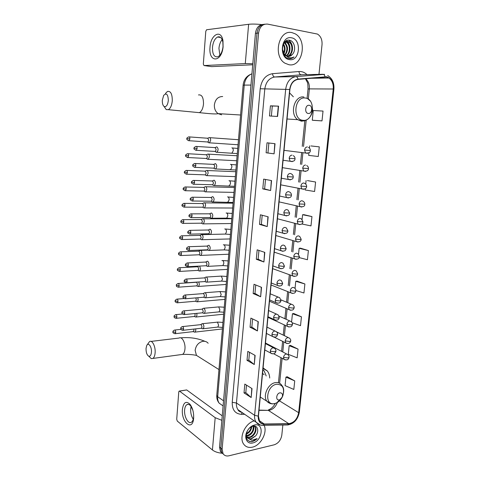 <?xml version="1.0" encoding="UTF-8"?>
<svg xmlns="http://www.w3.org/2000/svg" width="480" height="480" viewBox="0 0 480 480"><rect width="100%" height="100%" fill="white"/><g stroke="black" fill="none" stroke-linecap="round" stroke-linejoin="round"><path stroke-width="0.72" d="M269.718 378.018C269.574 375.198 268.776 372.84 267.312 370.932L263.076 367.95M293.352 96.792L289.572 92.892M263.232 24.39C258.876 24.816 256.278 27.804 255.444 33.342L219.522 447.096L220.446 451.554L222.228 453.258C218.028 452.874 214.764 451.782 212.436 449.976L177.282 421.086L176.718 419.256L178.764 391.95L179.112 391.11L179.532 391.152L215.184 417.69L221.844 420.312M264.816 24.192C260.448 24.618 257.844 27.612 257.004 33.174L220.824 448.14L221.748 452.61L223.53 454.32L221.748 452.61L220.824 448.14L257.004 33.174C257.844 27.612 260.448 24.618 264.816 24.192M291.984 32.628C278.664 29.184 272.592 56.502 285.108 63.27L288.918 64.716C302.418 67.62 307.884 40.08 294.984 33.732L291.984 32.628C278.664 29.184 272.592 56.502 285.108 63.27L288.918 64.716C302.418 67.62 307.884 40.08 294.984 33.732L291.984 32.628M254.232 420.9C245.388 422.934 238.698 437.478 243.624 444.06C245.688 446.94 248.61 447.972 252.384 447.168C260.73 445.488 267.654 432.576 264.162 425.322C267.654 432.576 260.73 445.488 252.384 447.168C248.61 447.972 245.688 446.94 243.624 444.06C238.698 437.478 245.388 422.934 254.232 420.9M326.436 77.028L328.986 78.012C332.154 80.394 333.564 84.054 333.228 89.004L298.65 412.692C297.324 419.112 294.036 422.778 288.792 423.672L264.252 424.002C262.29 423.996 260.748 423.204 259.626 421.62L258.438 416.094L289.902 89.508C290.82 83.61 293.538 80.238 298.05 79.392L326.436 77.028M326.466 76.752L298.038 79.11C293.412 79.98 290.628 83.436 289.686 89.478L258.234 416.136C258.072 421.224 260.064 423.924 264.192 424.242L288.732 423.906C294.114 422.988 297.48 419.232 298.842 412.65L333.426 89.028C333.666 82.272 331.35 78.18 326.466 76.752M294.72 380.892L285.942 377.124L285.072 385.608L293.826 389.466L294.72 380.892L287.226 376.752M298.056 349.116L289.164 345.708L288.282 354.33L297.144 357.834L298.056 349.116L290.448 345.39M292.152 322.752L300.516 325.674L301.446 316.812L293.73 313.518M295.902 290.532L303.948 292.98L304.89 283.962L297.06 281.112M313.596 120.36L322.002 120.888L323.028 111.072L313.278 110.526L312.282 120.222L313.674 120.372M308.94 152.814L308.676 155.388L318.264 156.504L319.278 146.85L310.962 145.944M305.256 188.772L305.13 189.954L314.592 191.502L315.588 182.016L307.398 180.594M301.812 223.974L310.98 225.906L311.958 216.582L303.894 214.668M299.136 257.586L307.434 259.728L308.394 250.56L300.45 248.166M318.972 74.37L322.032 44.646C322.308 39.72 320.79 36.198 317.478 34.074L267.582 24.108C262.638 23.79 259.638 26.754 258.576 33L222.132 449.19L223.056 453.672C224.4 455.646 226.356 456.354 228.936 455.802L274.212 444.798C278.382 443.31 280.914 440.1 281.808 435.168L282.852 425.046M257.436 330.942L250.056 327.24L250.896 318.108L258.306 321.678L257.436 330.942L258.072 321.57M254.28 364.53L247.008 360.354L247.836 351.378L255.132 355.422L254.28 364.53L254.904 355.296M251.178 397.536L244.014 392.904L244.83 384.084L252.018 388.59L251.178 397.536L251.79 388.452M267.24 226.578L259.518 224.4L260.4 214.782L268.158 216.81L267.24 226.578L267.918 216.75M270.63 190.536L262.782 188.904L263.682 179.112L271.566 180.594L270.63 190.536L271.32 180.546M274.08 153.834L266.106 152.766L267.024 142.8L275.028 143.706L274.08 153.834L274.782 143.682M277.59 116.46L269.49 115.98L270.426 105.828L278.562 106.146L277.59 116.46M260.646 296.766L253.152 293.55L254.01 284.262L261.534 287.34L260.646 296.766L261.3 287.244M263.916 261.984L256.308 259.278L257.178 249.828L264.816 252.39L263.916 261.984L264.576 252.306M256.308 259.278L258.138 259.188M258.948 250.416L258.132 259.206L263.682 261.888M253.152 293.55L254.97 293.4M255.75 284.976L254.97 293.418L260.412 296.646M270.426 105.828L272.292 106.038M271.362 116.088L272.292 106.032L278.562 106.146M266.106 152.766L273.828 153.798M262.782 188.904L264.63 188.946L270.384 190.476M259.518 224.4L261.354 224.376M262.2 215.25L261.354 224.388L267 226.5M244.014 392.904L245.802 392.58M246.492 385.128L245.802 392.61L250.956 397.368M247.008 360.354L248.808 360.078M249.528 352.314L248.808 360.108L254.052 364.374M250.056 327.24L251.862 327.024M252.612 318.936L251.862 327.048L257.208 330.804M308.394 250.56L299.154 248.292L300.528 248.16M298.542 254.214L299.154 248.292M311.958 216.582L302.592 214.728L303.978 214.662M302.106 219.456L302.592 214.728M315.588 182.016L307.482 180.6M305.736 184.074L306.09 180.582M319.278 146.85L311.046 145.944M309.426 148.056L309.654 145.854M322.002 120.888L312.282 120.222M304.89 283.962L295.764 281.304L297.144 281.1M295.044 288.372L295.764 281.304M301.446 316.812L292.44 313.77L293.808 313.5M291.6 321.936L292.44 313.77M289.164 345.708L290.532 345.372M285.942 377.124L287.304 376.728M264.63 188.952L265.506 179.454M267.966 152.886L268.878 143.01M285.168 41.586L285.498 41.628M292.254 54.522C296.496 50.514 294.606 41.226 289.824 40.32C281.328 37.944 279.6 56.742 288.45 58.512L288.876 58.596C290.748 58.866 292.464 58.32 294.024 56.946C292.158 57.93 290.244 58.104 288.282 57.474L284.202 54.024L286.026 55.758L287.712 56.394C289.44 56.628 290.952 56.004 292.254 54.522L288.54 56.448M284.202 54.024L282.342 48.864M283.38 44.04C284.634 42 286.23 41.13 288.156 41.43L289.56 41.994C294.222 44.598 293.202 55.044 287.622 56.376M285.552 55.788L283.482 53.952M284.796 41.946L287.52 41.484L288.924 42.048C293.46 44.586 292.662 54.66 287.31 56.304M283.44 43.944C285.402 46.842 285.552 50.07 283.902 53.622M283.584 53.124L283.758 52.674C284.808 49.638 284.616 46.914 283.176 44.502M284.61 42.492C288.258 46.17 288.444 50.376 285.162 55.116M284.31 42.78C287.538 46.326 287.718 50.34 284.85 54.816M285.822 41.694L287.022 42.21C291.18 44.532 290.964 53.514 286.392 55.962M285.516 41.844L286.392 42.264C290.424 44.514 290.376 53.124 286.086 55.794M291.486 37.812C280.83 35.304 278.694 58.476 289.404 59.604C299.856 61.818 302.082 39.3 291.486 37.812M294.024 56.946L289.968 58.668M288.696 40.17C290.664 41.604 291.894 43.722 292.392 46.518M286.536 40.656C288.39 42.198 289.518 44.34 289.926 47.076M285.216 42.024L287.49 47.838M210.006 47.304C210.594 34.5 221.28 28.734 222.978 40.854L223.086 46.95C221.502 62.994 208.41 62.766 210.006 47.304M223.014 46.452L222.864 42.246C221.964 37.944 220.2 36.198 217.584 37.014C214.776 38.604 213.072 42.06 212.472 47.382C212.4 54.324 214.224 57.45 217.938 56.76C220.542 55.326 222.216 52.104 222.954 47.1L223.014 46.452M219.864 55.236L218.94 48.42C219.282 44.754 220.35 41.826 222.132 39.636M261.702 24.576C256.296 24.018 251.934 23.922 248.622 24.294L206.556 29.766L205.776 31.386L203.328 64.062L203.988 65.55L211.56 66.624L252.714 64.788M252.804 63.726L245.286 63.57L203.988 65.55M162.33 100.212C162.216 103.422 162.84 105.534 164.208 106.548C166.332 107.1 167.712 105.054 168.336 100.428C168.018 94.248 166.464 92.58 163.662 95.406L162.33 100.212M165.456 93.468L167.466 91.44C170.676 90.858 172.284 93.96 172.284 100.74C171.822 105.378 170.514 108.36 168.354 109.68L166.242 109.614L164.16 106.518M308.286 113.46C312.198 114.078 313.068 105.576 309.108 105.306C305.166 104.652 304.308 113.25 308.286 113.46M146.04 348.45C146.01 352.47 146.934 355.068 148.794 356.238C150.246 356.514 151.128 355.176 151.44 352.212C151.926 346.842 148.302 341.88 146.7 345.606L146.04 348.45M147.084 344.982L149.52 341.592C152.19 339.678 155.682 346.524 155.13 352.764C154.89 355.68 154.134 357.57 152.868 358.434L151.254 358.602L149.154 356.586M279.246 399.882L279.948 399.648L282.222 397.086C282.966 394.272 282.21 392.85 279.96 392.826C276.18 393.378 275.436 400.806 279.246 399.882M264.09 374.73L262.56 373.32M266.196 375.96L264.174 370.956L262.908 369.654M208.056 141.9L209.022 142.908L209.472 142.83L210.642 140.394C210.684 138.744 210.282 137.79 209.442 137.532L209.004 137.61M207.318 141.96L207.894 142.002L208.74 140.238L207.87 138.168M206.802 158.388L207.744 159.372L208.224 159.294L209.352 156.93C209.394 155.298 208.992 154.332 208.158 154.038L207.69 154.116M206.076 158.472L206.64 158.502L207.45 156.786L206.592 154.698M206.022 175.464L206.982 175.632L208.068 173.34C208.11 171.708 207.714 170.736 206.886 170.412L206.388 170.484M204.846 174.846L205.392 174.864L206.178 173.202L205.326 171.09M204.834 191.712L205.746 191.838L206.796 189.612C206.838 187.992 206.448 187.008 205.62 186.66L205.098 186.726M203.622 191.088L204.156 191.1L204.912 189.486L204.066 187.35M203.658 207.828L204.522 207.918L205.536 205.752C205.578 204.144 205.188 203.154 204.366 202.77L203.82 202.836M202.404 207.204L202.932 207.204L203.658 205.638L202.818 203.484M202.494 223.812L203.31 223.872L204.288 221.766C204.324 220.17 203.94 219.168 203.124 218.76L202.548 218.814M201.204 223.188L201.708 223.182L202.416 221.664L201.576 219.486L183.084 219.666M201.336 239.67L202.104 239.694L203.046 237.654C203.082 236.064 202.698 235.056 201.894 234.618L201.294 234.666M200.01 239.052L200.502 239.034L201.18 237.558L200.352 235.362L181.878 235.812M200.196 255.402L200.904 255.396L201.816 253.416C201.852 251.838 201.468 250.818 200.67 250.35L200.046 250.392M198.822 254.784L199.302 254.766L199.956 253.332L199.134 251.118L180.678 251.832M198.714 270.762L199.716 270.978L200.592 269.052L199.656 266.082M199.446 271.068L197.916 270.432L198.738 268.98L197.922 266.742L179.49 267.72M197.556 286.242L198.534 286.44L199.38 284.568L198.81 281.964M198.27 286.524L196.74 285.918L197.538 284.502L196.722 282.246L178.314 283.482M196.404 301.602L197.364 301.776L198.18 299.958L197.814 297.726M197.106 301.866L195.57 301.284L196.338 299.904L195.84 297.888M195.264 316.842L196.2 316.998L196.986 315.234L196.764 313.362M194.172 316.506L194.586 316.464L195.156 315.186L194.88 313.542M194.136 331.962L195.042 332.106L195.798 330.39L195.678 328.872M193.032 331.638L193.974 330.348L193.842 329.076M215.832 152.004L216.912 152.262C218.478 150.198 218.46 148.404 216.858 146.892L216.372 146.976M214.71 151.404L215.31 151.44L216.162 149.676L215.268 147.552M214.578 168.75L215.61 168.96C217.134 166.938 217.104 165.162 215.52 163.632L215.01 163.71M213.414 168.138L214.008 168.168L214.824 166.458L213.942 164.31M213.33 185.358L214.32 185.52C215.802 183.54 215.76 181.776 214.194 180.228L213.654 180.306M212.136 184.74L212.712 184.758L213.498 183.096L212.622 180.93M212.094 201.828L213.036 201.948C214.476 200.01 214.422 198.258 212.88 196.698L212.316 196.77M210.864 201.21L211.422 201.21L212.184 199.602L211.314 197.418M210.876 218.166L211.764 218.244C213.162 216.342 213.102 214.602 211.578 213.03L210.984 213.096M209.604 217.542L210.144 217.536L210.882 215.976L210.012 213.768M209.664 234.366L210.504 234.408C211.86 232.548 211.788 230.82 210.288 229.23L209.664 229.284M208.35 233.742L208.878 233.73L209.586 232.212L208.728 229.986L190.05 230.352M208.47 250.434L209.25 250.446C210.564 248.616 210.486 246.906 209.004 245.298L208.362 245.346M207.114 249.81L207.624 249.792L208.308 248.322L207.45 246.072L188.79 246.714M206.934 266.118L208.002 266.352C209.28 264.564 209.19 262.86 207.732 261.24L207.066 261.282M205.884 265.752L206.376 265.728L207.03 264.3L206.184 262.026L187.542 262.95M205.722 281.922L206.766 282.138C208.008 280.38 207.912 278.688 206.472 277.05L205.782 277.08M206.484 282.228L204.936 281.604L205.77 280.152L204.924 277.86L186.306 279.048M204.522 297.6L205.542 297.792C206.748 296.07 206.64 294.39 205.224 292.74L204.51 292.758M205.266 297.888L203.712 297.288L204.516 295.872L203.676 293.562L185.082 295.014M203.328 313.152L204.324 313.332C205.494 311.64 205.38 309.966 203.982 308.304L203.244 308.31M204.054 313.422L202.494 312.846L203.274 311.472L202.44 309.144L183.864 310.854M202.146 328.584L203.112 328.746C204.252 327.084 204.132 325.422 202.746 323.742L201.996 323.736M202.854 328.836L201.288 328.284L202.044 326.946L201.216 324.6L182.658 326.562M182.412 409.314C183.486 402.33 186.006 400.638 189.966 404.25C192.642 407.886 193.866 412.512 193.644 418.116L193.632 418.296C192.612 431.958 181.062 422.22 182.412 409.314M192.858 410.262L190.686 405.93C189.354 404.388 188.076 403.968 186.858 404.664C185.604 405.522 184.86 407.292 184.62 409.962C183.942 416.544 188.286 424.53 191.406 422.238C192.612 421.41 193.344 419.712 193.608 417.132L193.656 415.002M193.242 419.244C191.352 416.316 190.5 412.842 190.686 408.816L191.094 406.47M179.358 391.068L186.678 389.934L222.234 415.842M253.434 426.054C255.168 429.168 251.64 435.462 247.332 436.026L246.534 436.104M253.08 426.114C253.668 430.656 251.574 433.83 246.804 435.636L246.414 435.69M253.95 426.018L255.354 427.164C257.556 430.056 254.016 436.986 249.45 437.58L247.2 437.454L246.228 434.364M254.1 426.018L254.814 426.786C257.016 429.678 253.482 436.602 248.922 437.19L247.008 437.154M246.666 437.058L246.18 436.872M255.606 435.906C259.536 431.454 257.634 424.968 253.104 426.108L251.796 426.528C249.876 427.446 248.346 429.03 247.206 431.286C245.052 437.784 246.63 441.282 251.934 441.786L257.166 438.6L251.832 440.31L248.016 438.318L251.352 438.966L255.606 435.906L251.058 438.75C249.228 439.038 247.77 438.48 246.678 437.076L246.12 436.038M248.016 438.318L246.678 437.076M251.736 426.558C251.472 430.068 249.642 432.624 246.258 434.214M251.172 426.852C250.74 429.78 249.144 432.018 246.39 433.554M254.502 424.998L252.78 425.586C250.326 426.786 248.4 428.778 247.002 431.55C243.756 437.856 247.212 444.522 252.786 442.95C262.656 441.042 264.492 422.448 254.502 424.998M257.166 438.6C254.652 441.042 252.096 442.002 249.486 441.48M255.444 33.342L258.576 33M219.522 447.096L222.132 449.19M251.928 73.788C247.53 75.576 244.968 79.344 244.236 85.098L250.95 85.08M243.108 85.242L244.236 85.098L217.686 396.744L223.542 400.8M217.686 396.744C217.494 399.264 217.986 401.406 219.156 403.158L223.092 405.936L219.156 403.158C217.38 400.98 216.582 398.412 216.762 395.466L217.686 396.744M216.78 395.22L243.108 85.2C243.714 79.974 246.198 76.368 250.578 74.376M263.694 368.172L263.628 368.826M288.792 423.672L268.32 410.364L269.61 410.226C273.18 409.248 275.76 406.674 277.362 402.504M258.99 410.346L268.32 410.364L259.014 410.088M333.228 89.004L309.354 88.89C309.654 84.48 308.406 81.09 305.61 78.72M258.234 416.136L254.61 415.32L285.69 89.214C286.836 81.852 290.226 77.652 295.872 76.614L324.594 74.34M302.07 74.742L274.68 77.004C269.154 78.006 265.854 82.038 264.786 89.1L236.454 403.002C236.244 405.63 236.742 407.85 237.948 409.656L241.974 412.434M325.02 76.71C324.624 75.168 323.892 74.358 322.836 74.286L301.122 74.76C299.886 74.586 299.172 73.512 298.98 71.526C301.962 71.334 304.626 72.366 306.978 74.634M244.692 414.312L241.284 414.324C235.098 413.796 232.08 409.794 232.236 402.324L260.184 88.758L289.686 89.478M260.376 425.046L256.086 422.184C254.868 420.336 254.376 418.05 254.61 415.32L236.454 403.002L232.236 402.324M264.192 424.242L263.16 425.34L262.194 425.34M260.184 88.758C261.516 79.932 265.644 74.904 272.55 73.68C272.76 75.714 273.468 76.824 274.68 77.004L295.872 76.614C296.91 76.692 297.63 77.526 298.038 79.11M288.732 423.906L287.688 424.974L286.74 424.986M298.842 412.65L299.37 411.996L333.906 89.19L333.426 89.028M272.55 73.68L298.98 71.526M242.268 412.638L241.284 414.324M264.252 424.002L258.972 420.396M298.65 412.692L279.498 400.866M279.618 383.25L282.138 358.29M282.774 351.972L283.788 341.934M284.418 335.688L285.456 325.44M286.08 319.266L287.136 308.808M287.754 302.7L288.828 292.038M289.446 285.972L290.532 275.184M291.15 269.064L292.254 258.18M292.878 252.006L293.982 241.032M294.612 234.804L295.734 223.734M296.37 217.452L297.498 206.28M298.134 199.944L299.274 188.682M299.922 182.286L301.068 170.922M301.722 164.472L302.88 153.006M303.534 146.502L306.198 120.174M308.328 99.048L309.354 88.89L308.028 88.992C307.938 84.558 307.686 82.29 307.272 82.188L305.424 78.738M240.654 411.522L240.408 411.996M308.028 89.034L307.104 98.214M277.338 116.442L278.304 106.14M245.286 63.57L248.622 24.294M196.902 112.416L199.368 112.656C201.63 111.39 203.004 108.504 203.502 104.01C203.514 97.434 201.84 94.41 198.474 94.944M221.622 114.816L218.106 113.634C215.454 111.624 214.212 108.708 214.368 104.886C215.274 99.348 218.046 96.564 222.678 96.528M303.066 120.306C313.752 121.896 316.134 98.88 305.304 98.022C294.408 96.138 292.104 119.844 303.066 120.306M303.894 97.002C294.444 95.178 289.284 114.084 297.69 119.67L301.476 121.194L304.938 120.672M199.656 357.396L196.458 355.38L195.132 350.358C195.972 345.36 198.612 342.336 203.046 341.292C205.158 341.07 206.862 341.73 208.152 343.266M181.002 354.612L182.574 354.396C183.906 353.544 184.704 351.696 184.968 348.864C185.556 342.786 181.908 336.162 179.1 338.046L151.044 341.412M274.662 403.566L276.582 402.918C279.348 401.52 281.412 399.192 282.78 395.94C284.814 388.29 282.756 384.396 276.6 384.258C266.148 385.686 264.156 406.182 274.662 403.566M282.222 397.086L282.78 395.94C284.862 388.434 282.906 387.048 281.49 384.882C279.966 382.98 277.926 382.224 275.358 382.626C268.17 383.508 262.512 395.868 266.874 401.22L270.846 403.662M308.484 147.372C309.798 148.17 310.41 149.214 310.308 150.498L304.542 150.048L305.58 153.03L307.59 153.342M307.38 146.934C305.844 147.024 304.896 148.062 304.542 150.048M189.864 138.918C189.858 137.412 189.468 136.728 188.712 136.872C187.104 137.706 186.504 138.294 186.912 138.636L189.864 138.918L189.048 140.718L207.894 142.002M238.482 139.722L209.802 137.664M237.342 144.708L238.05 144.804M188.472 140.67L189.048 140.718C187.164 140.034 186.45 139.338 186.912 138.636M306.702 165.498C307.974 166.32 308.556 167.34 308.448 168.57L302.706 168.168L303.678 171.048L305.646 171.408M305.538 165.03C304.002 165.156 303.06 166.2 302.706 168.168M188.634 155.778C188.622 154.254 188.232 153.564 187.464 153.708C185.88 154.548 185.292 155.13 185.694 155.46L188.634 155.778L187.842 157.524L206.64 158.502M237.084 155.754L208.47 154.158M236.028 160.722L236.688 160.818M187.278 157.488L187.842 157.524C185.826 156.696 185.112 156.006 185.694 155.46M304.932 183.462L303.708 182.97C302.178 183.12 301.236 184.17 300.882 186.126L306.606 186.48C306.738 185.346 306.18 184.338 304.932 183.462M187.41 172.5C187.398 170.958 187.002 170.256 186.228 170.4C184.668 171.258 184.086 171.84 184.488 172.146L187.41 172.5L186.648 174.192L205.392 174.864M235.764 171.702L207.156 170.52M300.882 186.126L301.794 188.904L303.72 189.312M234.732 176.61L235.338 176.7M186.096 174.162L186.648 174.192C184.596 173.298 183.87 172.62 184.488 172.146M303.174 201.27L301.89 200.754C300.366 200.928 299.43 201.984 299.082 203.928L304.782 204.234C304.92 203.142 304.38 202.158 303.174 201.27M184.926 190.704L185.466 190.722C183.438 189.96 182.712 189.282 183.294 188.7L186.204 189.084C186.18 187.524 185.784 186.816 185.004 186.96C183.462 187.83 182.892 188.412 183.294 188.7L183.294 188.682M234.42 187.5L205.842 186.744M299.082 203.928L299.934 206.604L301.806 207.054M233.442 192.378L234 192.462M204.156 191.1L185.466 190.722L186.204 189.084M301.428 218.916L300.096 218.376C298.572 218.58 297.636 219.642 297.288 221.568L302.97 221.838L301.428 218.916M185.004 205.53C184.98 203.958 184.572 203.244 183.792 203.382C182.376 204.204 181.812 204.78 182.106 205.116L185.004 205.53L184.29 207.126L202.932 207.204M233.094 203.178L204.546 202.842M297.288 221.568L298.092 224.154L299.904 224.646M232.164 208.02L232.674 208.098M183.768 207.114L184.29 207.126C182.256 206.376 181.524 205.704 182.106 205.116M299.694 236.406L298.314 235.848C296.796 236.076 295.86 237.15 295.518 239.058L300.018 239.574L301.182 239.28L299.694 236.406M182.616 223.386L183.126 223.392C181.218 222.834 180.486 222.168 180.93 221.4L183.81 221.844C183.786 220.26 183.378 219.534 182.586 219.672C181.182 220.512 180.63 221.088 180.93 221.4L180.93 221.376M231.768 218.73L203.256 218.814M295.518 239.058L296.268 241.554L298.02 242.076M230.892 223.542L231.354 223.62M201.708 223.182L183.126 223.392L183.81 221.844M297.972 253.74L296.544 253.17C295.032 253.422 294.102 254.502 293.76 256.398L298.242 256.926L299.4 256.578L297.972 253.74M181.47 239.532L181.968 239.526C179.928 238.836 179.19 238.176 179.76 237.552L182.628 238.026C182.598 236.424 182.184 235.692 181.398 235.824C180.006 236.682 179.466 237.258 179.76 237.552L179.766 237.522M293.76 256.398L294.462 258.804L296.148 259.356M229.638 238.95L230.046 239.016M200.502 239.034L181.968 239.526L182.628 238.026M296.262 270.924L294.798 270.336C293.286 270.618 292.356 271.698 292.02 273.582L296.478 274.134L297.642 273.72L296.262 270.924M180.342 255.546L180.822 255.534C178.908 255.024 178.17 254.37 178.602 253.572L181.458 254.076C181.422 252.462 181.008 251.718 180.216 251.85C178.842 252.714 178.308 253.29 178.602 253.572L178.608 253.542M292.02 273.582L292.674 275.904L294.294 276.486M228.384 254.238L228.75 254.298M199.302 254.766L180.822 255.534L181.458 254.076M294.564 287.952L293.058 287.358C291.552 287.664 290.628 288.75 290.292 290.622L294.726 291.192L295.89 290.718C296.076 289.914 295.632 288.996 294.564 287.952M179.214 271.434L179.682 271.416C177.636 270.774 176.892 270.126 177.456 269.466L180.294 270C180.258 268.368 179.838 267.618 179.04 267.744C177.684 268.626 177.156 269.196 177.456 269.466L177.456 269.43M290.292 290.622L290.904 292.866L292.458 293.466M227.148 269.406L227.46 269.46M198.108 270.372L179.682 271.416L180.294 270M292.878 304.842L291.336 304.236C289.836 304.566 288.912 305.658 288.576 307.518L292.992 308.1L294.162 307.566C294.342 306.792 293.916 305.88 292.878 304.842M178.098 287.19L178.554 287.166C175.482 286.5 176.754 285.942 176.316 285.234L179.142 285.792C179.1 284.154 178.68 283.392 177.882 283.512C176.538 284.4 176.016 284.976 176.316 285.234L176.316 285.198M196.926 285.852L178.554 287.166L179.142 285.792M288.576 307.518L289.158 309.678L290.634 310.302M291.204 321.576L289.632 320.97C288.132 321.318 287.214 322.422 286.878 324.264L291.276 324.864L292.44 324.276C292.638 323.562 292.224 322.662 291.204 321.576M176.994 302.826L177.426 302.796C175.506 302.352 174.756 301.71 175.188 300.876L177.996 301.464C177.954 299.808 177.528 299.04 176.724 299.154C175.404 300.054 174.888 300.63 175.188 300.876L175.188 300.834M195.75 301.218L177.426 302.796L177.996 301.464M286.878 324.264L287.424 326.352L288.828 326.988M289.548 338.172L287.94 337.554C286.446 337.932 285.528 339.036 285.198 340.866L289.572 341.484L290.742 340.842C290.928 340.146 290.532 339.258 289.548 338.172M175.896 318.342L176.316 318.306C173.244 317.688 174.504 317.124 174.066 316.392L176.862 317.01C176.814 315.342 176.388 314.562 175.584 314.67C174.276 315.582 173.766 316.158 174.066 316.392L174.066 316.35M194.586 316.464L176.316 318.306L176.862 317.01M285.198 340.866L285.708 342.888L287.04 343.53M287.898 354.624L286.26 354.006C284.772 354.402 283.86 355.512 283.53 357.33L287.88 357.966L289.05 357.264C289.248 356.628 288.864 355.746 287.898 354.624M174.804 333.732L175.206 333.69C173.286 333.288 172.536 332.658 172.95 331.788L175.74 332.43C175.686 330.75 175.254 329.958 174.45 330.066C173.292 330.684 172.794 331.26 172.95 331.788L172.956 331.74M193.428 331.59L175.206 333.69L175.74 332.43M283.53 357.33L284.004 359.28L285.27 359.928M197.112 148.512C197.1 146.958 196.698 146.256 195.9 146.412C194.292 147.264 193.692 147.858 194.094 148.2L197.112 148.512L196.284 150.312L215.31 151.44M293.262 155.628C294.534 156.444 295.116 157.482 295.02 158.736L289.146 158.304L290.16 161.256L292.278 161.616M292.05 155.136C290.466 155.244 289.5 156.3 289.146 158.304M231.204 153.102L232.056 153.15L233.274 150.582C233.274 149.022 232.848 148.11 232.002 147.858L231.894 147.852M195.684 150.264L196.284 150.312C194.232 149.466 193.5 148.764 194.094 148.2M194.442 167.316L195.036 167.352C193.11 166.716 192.372 166.02 192.828 165.264L195.834 165.612C195.816 164.04 195.408 163.332 194.604 163.488C193.014 164.352 192.426 164.946 192.828 165.264L192.828 165.252M291.522 173.958L290.25 173.436C288.672 173.574 287.706 174.636 287.352 176.628L293.208 177.012C293.31 175.806 292.752 174.792 291.522 173.958M229.884 169.56L230.718 169.596L231.888 167.1C231.888 165.546 231.468 164.628 230.628 164.346L230.43 164.334M214.008 168.168L195.036 167.352L195.834 165.612M287.352 176.628L288.3 179.466L290.37 179.886M193.212 184.23L193.794 184.254C191.73 183.48 190.986 182.79 191.574 182.184L194.562 182.568C194.544 180.978 194.13 180.264 193.32 180.414C191.748 181.296 191.166 181.884 191.574 182.184L191.574 182.172M289.8 192.126L288.468 191.574C286.89 191.742 285.93 192.81 285.576 194.784L291.408 195.12C291.54 194.01 291 193.008 289.8 192.126M228.57 185.886L229.386 185.91L230.514 183.486C230.514 181.938 230.094 181.008 229.26 180.696L228.978 180.69M212.712 184.758L193.794 184.254L194.562 182.568M285.576 194.784L286.464 197.52L288.48 197.988M193.302 199.38C193.278 197.778 192.858 197.052 192.048 197.202C190.494 198.096 189.924 198.684 190.326 198.966L193.302 199.38L192.558 201.018L211.422 201.21M288.084 210.12L286.698 209.55C285.126 209.742 284.166 210.822 283.818 212.784L289.632 213.066L288.084 210.12M227.268 202.086L228.06 202.092L229.152 199.734C229.146 198.198 228.732 197.256 227.91 196.92L227.544 196.914M191.994 201L192.558 201.018C190.482 200.256 189.738 199.578 190.326 198.966M283.818 212.784L284.646 215.418L286.602 215.928M190.788 217.638L191.34 217.644C189.264 216.924 188.514 216.246 189.096 215.61L192.054 216.054C192.024 214.434 191.604 213.702 190.782 213.852C189.366 214.686 188.802 215.274 189.096 215.61L189.096 215.586M286.38 227.958L284.94 227.37C283.374 227.586 282.42 228.672 282.072 230.616L286.638 231.132L287.862 230.856L286.38 227.958M225.978 218.154L226.746 218.148L227.802 215.856C227.796 214.326 227.382 213.378 226.566 213.012L226.122 213.012M210.144 217.536L191.34 217.644L192.054 216.054M282.072 230.616L282.846 233.154L284.736 233.706M189.588 234.132L190.122 234.132C188.04 233.43 187.29 232.758 187.866 232.116L190.812 232.59C190.782 230.958 190.356 230.214 189.534 230.358C188.124 231.222 187.572 231.804 187.866 232.116L187.872 232.086M284.694 245.634L283.206 245.028C281.64 245.274 280.686 246.36 280.344 248.298L284.886 248.826L286.116 248.484L284.694 245.634M224.7 234.096L225.444 234.078L226.458 231.846C226.458 230.322 226.044 229.368 225.228 228.972L224.712 228.984M208.878 233.73L190.122 234.132L190.812 232.59M280.344 248.298L281.064 250.74L282.888 251.328M188.4 250.494L188.922 250.488C186.972 249.972 186.216 249.306 186.654 248.484L189.582 248.988C189.546 247.344 189.114 246.588 188.292 246.732C186.9 247.608 186.354 248.19 186.654 248.484L186.654 248.454M283.014 263.154L281.484 262.53C279.924 262.8 278.97 263.898 278.628 265.818L283.152 266.364L284.382 265.962L283.014 263.154M223.428 249.906L224.148 249.882L225.126 247.716C225.126 246.198 224.718 245.232 223.908 244.812L223.314 244.83M207.624 249.792L188.922 250.488L189.582 248.988M278.628 265.818L279.306 268.176L281.052 268.794M187.224 266.724L187.728 266.706C185.64 266.064 184.878 265.404 185.448 264.72L188.364 265.254C188.322 263.592 187.89 262.836 187.062 262.968C185.688 263.862 185.148 264.444 185.448 264.72L185.454 264.684M281.346 280.518L279.774 279.882C278.22 280.176 277.272 281.28 276.93 283.182L281.43 283.752L282.66 283.284L281.346 280.518M222.168 265.596L222.864 265.56L223.806 263.454C223.806 261.942 223.398 260.97 222.594 260.52L221.928 260.556M206.376 265.728L187.728 266.706L188.364 265.254M276.93 283.182L277.56 285.456L279.234 286.098M186.054 282.822L186.54 282.798C184.446 282.168 183.684 281.514 184.254 280.824L187.152 281.388C187.11 279.714 186.672 278.94 185.844 279.078C184.482 279.978 183.954 280.56 184.254 280.824L184.26 280.782M279.69 297.726L278.082 297.078C276.534 297.402 275.586 298.512 275.25 300.402L279.726 300.984L280.956 300.456L279.69 297.726M220.92 281.166L221.592 281.118L222.498 279.066L221.292 276.108L206.442 277.038M205.134 281.538L186.54 282.798L187.152 281.388M275.25 300.402L275.838 302.592L277.428 303.252M184.896 298.788L185.364 298.758C183.402 298.314 182.64 297.66 183.072 296.796L185.958 297.39C185.904 295.704 185.466 294.924 184.632 295.05C183.294 295.962 182.772 296.544 183.072 296.796L183.072 296.754M278.046 314.778L276.402 314.124C274.86 314.478 273.918 315.588 273.582 317.466L278.034 318.072L279.27 317.478L278.046 314.778M219.678 296.61L220.32 296.556L221.196 294.564L220.002 291.576L205.146 292.71M203.91 297.216L185.364 298.758L185.958 297.39M273.582 317.466L274.134 319.578L275.646 320.256M183.744 314.628L184.194 314.592C181.08 313.98 182.34 313.398 181.896 312.642L184.764 313.266C184.716 311.562 184.272 310.77 183.438 310.896C182.25 311.508 181.74 312.09 181.896 312.642L181.896 312.594M276.414 331.686L274.74 331.026C273.198 331.404 272.262 332.52 271.926 334.386L276.36 335.004L277.59 334.35C277.776 333.654 277.386 332.766 276.414 331.686M218.442 311.934L219.066 311.874L219.912 309.93L218.724 306.918L203.862 308.25M202.686 312.78L184.194 314.592L184.764 313.266M271.926 334.386L272.442 336.426L273.876 337.11M182.604 330.336L183.036 330.3C179.928 329.718 181.17 329.112 180.726 328.356L183.588 329.01C183.528 327.294 183.084 326.49 182.25 326.61C181.074 327.234 180.57 327.816 180.726 328.356L180.732 328.308M274.794 348.444L273.09 347.784C271.554 348.18 270.618 349.308 270.288 351.156L274.698 351.792L275.934 351.084C276.114 350.406 275.736 349.524 274.794 348.444M217.218 327.144L217.818 327.072L218.628 325.182L217.452 322.146L202.584 323.676M201.474 328.218L183.036 330.3L183.588 329.01M270.288 351.156L270.768 353.124L272.124 353.82M212.436 449.976L215.184 417.69M186.678 389.934L179.532 391.152M263.022 368.478L267.312 370.932M220.446 451.554L223.056 453.672M328.986 78.012L310.422 78.288M241.962 412.428C239.706 411.84 238.368 410.916 237.948 409.656L256.086 422.184C257.946 424.404 260.304 425.454 263.16 425.34L287.688 424.974C293.994 423.822 297.882 419.544 299.352 412.14M333.906 89.166C334.308 82.926 332.25 78.39 327.726 75.546M278.442 382.758L280.968 357.672M281.604 351.366L282.612 341.346M283.242 335.118L284.274 324.888M284.892 318.726L285.942 308.298M286.554 302.196L287.628 291.564M288.24 285.51L289.32 274.746M289.938 268.638L291.03 257.778M291.654 251.616L292.752 240.666M293.382 234.456L294.492 223.41M295.122 217.14L296.244 205.998M296.88 199.674L298.014 188.436M298.656 182.058L299.802 170.718M300.45 164.286L301.602 152.844M302.25 146.358L304.836 120.714M268.518 409.83C271.26 408.84 273.528 406.71 275.322 403.434M286.392 42.264L287.022 42.21M288.924 42.048L289.56 41.994M222.864 42.246L222.978 40.854M217.584 37.014L220.728 37.554M164.208 106.548L166.242 109.614M240.582 115.002L218.106 113.634C215.844 114.516 205.398 113.238 199.368 112.656L168.354 109.68M307.266 98.328L310.08 100.818M312.618 109.002C312.648 110.778 312.18 112.764 311.202 114.954C309.108 118.92 306.096 120.954 302.172 121.056L297.69 119.67L287.058 118.998M204.93 341.34C197.598 338.208 189.516 337.044 180.696 337.854M148.794 356.238L151.254 358.602M218.958 369.576L196.458 355.38C192.636 354.588 188.01 354.264 182.574 354.396L152.868 358.434M279.948 399.648L276.582 402.918L274.536 403.656C271.506 404.286 268.95 403.476 266.874 401.22L260.274 397.038M238.05 144.756L209.472 142.83M207.666 142.062L209.16 142.914M284.04 150.348L305.58 153.03C308.988 153.222 310.56 152.376 310.308 150.504M207.336 138.378L208.698 137.82M189.27 136.914L207.558 138.228M236.694 160.752L208.224 159.294M206.418 158.562L207.912 159.384M282.372 167.664L303.678 171.048C306.912 171.42 308.502 170.598 308.448 168.588M206.04 154.902L207.39 154.326M188.016 153.738L206.256 154.752M235.344 176.634L206.982 175.632M205.176 174.924L206.676 175.716M280.716 184.836L301.794 188.904C305.028 189.36 306.63 188.562 306.606 186.51M204.756 171.294L206.1 170.694M186.768 170.424L204.966 171.144M234.006 192.39L205.746 191.838M203.94 191.16L205.446 191.928M279.072 201.87L299.934 206.604C303.288 207.06 304.902 206.286 304.776 204.276M203.484 187.548L204.816 186.936M185.532 186.972L203.688 187.404M232.68 208.02L204.522 207.918M202.716 207.27L204.228 208.008M277.446 218.766L298.092 224.154C301.104 224.856 302.73 224.094 302.97 221.88M202.218 203.676L203.538 203.04M184.302 203.388L202.422 203.532M231.36 223.536L203.31 223.872M201.504 223.248L203.022 223.956M275.832 235.53L296.268 241.554C299.322 242.268 300.96 241.53 301.176 239.34M200.97 219.678L202.278 219.018M230.052 238.938L202.104 239.694M200.298 239.1L201.822 239.784M274.23 252.15L294.462 258.804C297.462 259.602 299.106 258.882 299.394 256.638M209.91 234.474L201.978 234.654M199.728 235.542L201.03 234.87M228.756 254.22L200.904 255.396M199.104 254.832L200.628 255.486M272.64 268.638L292.674 275.904C295.92 276.666 297.576 275.964 297.63 273.792M207.756 250.104L200.712 250.368M198.498 251.286L199.788 250.59M227.466 269.388L199.716 270.978M271.068 285L290.904 292.866C293.802 293.856 295.458 293.166 295.884 290.796M197.64 266.706L198.558 266.19M280.938 299.85L291.42 304.23M226.188 284.442L198.534 286.44M269.502 301.224L289.158 309.678C292.068 310.71 293.736 310.038 294.15 307.656M279.042 316.086L289.824 320.952M224.922 299.382L197.364 301.776M267.954 317.322L287.424 326.352C290.304 327.45 291.978 326.79 292.434 324.372M177.144 299.118L184.056 298.548M276.696 331.944L288.24 337.536M223.662 314.208L196.2 316.998M194.406 316.524L195.948 317.088M274.194 337.158L285.708 342.888C288.432 344.034 290.106 343.386 290.73 340.944M175.986 314.634L182.394 314.01M265.476 343.008L286.668 353.988M222.414 328.932L195.042 332.106M193.254 331.65L194.796 332.19M273.684 353.802L284.004 359.28C286.782 360.516 288.462 359.88 289.038 357.378M174.84 330.024L180.954 329.34M232.344 147.978L237.738 148.434M237.3 153.588L216.912 152.262M215.07 151.506L216.582 152.352M214.692 147.774L216.054 147.198M196.488 146.454L214.92 147.612M283.086 160.236L290.16 161.256C293.412 161.676 295.032 160.842 295.02 158.754M230.922 164.448L236.34 164.898M235.908 170.022L215.61 168.96M213.768 168.234L215.286 169.05M213.348 164.532L214.698 163.932M195.18 163.512L213.57 164.37M281.352 178.218L288.3 179.466C291.582 179.868 293.22 179.058 293.208 177.036M229.506 180.786L234.954 181.224M234.522 186.324L214.32 185.52M212.478 184.824L214.002 185.61M212.01 181.146L213.354 180.528M193.884 180.432L212.232 180.984M279.636 196.05L286.464 197.52C289.722 198.108 291.366 197.316 291.408 195.156M228.102 196.992L233.58 197.424M233.148 202.5L213.036 201.948M211.2 201.282L212.724 202.038M210.69 197.622L212.016 196.986M192.594 197.208L210.9 197.466M277.932 213.732L284.646 215.418C288 216.012 289.662 215.244 289.626 213.108M226.71 213.066L232.218 213.486M231.786 218.544L226.746 218.148L211.764 218.244M209.928 217.602L211.458 218.334M209.376 213.966L210.696 213.312M191.316 213.852L209.58 213.81M276.24 231.264L282.846 233.154C286.2 233.82 287.874 233.07 287.862 230.91M225.33 229.014L230.862 229.422M230.436 234.468L225.444 234.078L210.504 234.408M208.662 233.796L210.204 234.504M208.074 230.178L209.382 229.5M274.566 248.652L281.064 250.74C284.136 251.58 285.816 250.848 286.11 248.55M223.962 244.83L229.518 245.232M229.092 250.26L224.148 249.882L209.25 250.446M207.414 249.858L208.956 250.536M206.784 246.258L208.086 245.556M272.91 265.89L279.306 268.176C282.306 269.142 283.992 268.428 284.376 266.034M222.606 260.526L228.186 260.916M227.76 265.938L222.864 265.56L208.002 266.352M206.166 265.794L207.714 266.448M205.506 262.206L206.796 261.486M271.26 282.984L277.56 285.456C280.47 286.518 282.168 285.822 282.654 283.362M221.256 276.096L226.866 276.468M226.44 281.49L221.592 281.118L206.766 282.138M270.216 293.796L278.124 297.072M204.606 277.818L205.524 277.29M269.628 299.934L275.838 302.592C278.808 303.678 280.512 302.994 280.95 300.54M219.918 291.54L225.558 291.906M225.132 296.922L220.32 296.556L205.542 297.792M268.608 310.536L276.57 314.118M203.328 293.514L204.258 292.962M268.008 316.746L274.134 319.578C276.978 320.712 278.688 320.04 279.258 317.574M218.592 306.87L224.256 307.218M223.83 312.234L219.066 311.874L204.324 313.332M267.006 327.132L275.022 331.014M202.062 309.09L203.004 308.508M266.4 333.414L272.442 336.426C275.34 337.644 277.05 336.984 277.584 334.458M217.278 322.074L222.966 322.41M222.54 327.432L217.818 327.072L203.112 328.746M265.422 343.578L273.486 347.766M200.808 324.54L201.756 323.934M264.81 349.95L270.768 353.124C273.582 354.42 275.304 353.778 275.922 351.192M190.686 405.93L189.966 404.25M186.858 404.664L188.436 404.376M193.608 417.132L193.632 418.296M254.814 426.786L255.354 427.164M251.796 426.528L252.78 425.586"/></g></svg>

